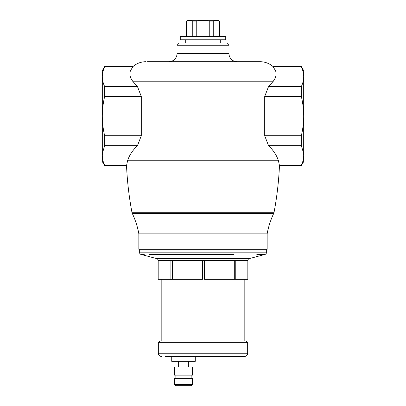 <?xml version="1.0" encoding="UTF-8"?>
<svg xmlns="http://www.w3.org/2000/svg" width="406" height="406" viewBox="0 0 406 406"><rect width="100%" height="100%" fill="white"/><g stroke="black" fill="none" stroke-linecap="round" stroke-linejoin="round"><path stroke-width="0.61" d="M243.509 356.463L244.417 356.468A3.248 3.248 0 0 0 247.665 353.22L247.665 342.664L246.041 341.04L159.959 341.04L244.818 341.04L244.818 279.328M161.182 341.04L161.182 279.328M202.437 260.373L202.437 279.328L158.157 279.328L158.157 260.373M159.959 341.04L158.335 342.664L158.335 353.22L247.665 353.22M247.665 342.664L158.335 342.664M244.417 356.468L165.003 356.468M161.583 356.468A3.248 3.248 0 0 1 158.335 353.22M169.495 356.468L195.281 356.468L195.281 361.34L171.733 361.34L171.733 356.468L240.997 356.468M178.635 367.024L178.635 361.34M188.379 367.024L188.379 361.34M192.439 367.024L174.575 367.024L174.575 375.144L192.439 375.144L192.439 367.024M175.859 378.392L175.859 375.144M191.155 378.392L191.155 375.144M192.439 378.392L174.575 378.392L174.575 384.609L192.439 384.609L192.439 378.392M174.575 384.609L175.666 385.7L191.348 385.7L192.439 384.609M240.743 258.526L156.346 258.526L140.867 254.379A1.624 1.624 0 0 1 140.857 254.374A1.624 1.624 0 0 1 139.664 252.811L139.664 250.096L266.336 250.096L267.148 249.284L267.148 233.856L138.852 233.856L138.852 249.284L267.148 249.284M249.654 258.526A1.852 1.852 0 0 0 247.924 260.373L158.076 260.373A1.852 1.852 0 0 0 156.346 258.526L249.654 258.526L265.133 254.379L256.81 254.379L265.133 254.379A1.624 1.624 0 0 0 266.336 252.811L266.336 250.096M144.297 254.354L141.922 254.344M234.064 254.379L149.19 254.379M149.266 254.379L162.065 254.389M139.664 250.096L138.852 249.284M245.183 213.622L273.629 213.612A81.2 81.2 0 0 0 267.148 233.856M151.636 213.637L160.817 213.622M274.07 212.257A5.654 5.654 0 0 1 273.629 213.612L132.371 213.612A81.2 81.2 0 0 1 138.852 233.856M132.371 213.612A5.654 5.654 0 0 1 131.93 212.247C129.037 196.844 127.24 181.309 126.53 165.648L127.56 160.776L278.44 160.776L279.47 165.648C278.76 181.309 276.963 196.844 274.07 212.247L131.93 212.247M126.53 165.648L104.657 165.648L104.657 165.318L126.733 165.318M301.343 165.648L301.343 165.318C302.901 161.958 303.683 158.685 303.688 155.498L303.688 161.588L301.343 165.648L279.47 165.648M301.343 165.318L279.267 165.318M301.343 145.678L301.343 135.756C302.947 128.692 303.729 122.145 303.688 116.116L303.688 155.498L303.546 153.108L301.343 145.678L268.544 145.678C273.461 150.387 276.76 155.422 278.44 160.776M301.343 135.756L264.707 135.756L268.544 145.678M264.707 135.756L264.707 96.476L268.544 86.554L273.339 81.2L275.05 78.358C276.202 75.881 276.39 73.395 275.618 70.898L273.055 66.584A19.488 19.488 0 0 0 260.165 61.712L147.485 61.712M127.56 160.776C129.24 155.422 132.539 150.387 137.456 145.678L141.293 135.756L141.293 96.476L137.456 86.554L132.66 81.2L130.95 78.358C129.798 75.866 129.605 73.379 130.382 70.898L132.945 66.584A19.488 19.488 0 0 1 145.835 61.712M137.456 145.678L104.657 145.678L102.454 153.108L102.312 155.498C102.317 158.685 103.099 161.958 104.657 165.318M141.293 96.476L104.657 96.476C103.099 103.19 102.317 109.737 102.312 116.116L102.312 161.588L104.657 165.648M169.256 61.712L206.816 61.712M237.769 61.712L242.006 61.712M245.188 61.712L248.964 61.712M257.13 61.712L258.515 61.712M301.343 96.476L301.343 86.554C302.901 83.2 303.683 79.926 303.688 76.734L303.688 116.116C303.683 109.737 302.901 103.19 301.343 96.476L264.707 96.476M301.343 86.554L268.544 86.554M303.688 76.734C303.683 73.547 302.901 70.274 301.343 66.914L273.187 66.914L273.055 66.584L301.343 66.584L303.688 70.644L303.688 76.734M132.813 66.914L104.657 66.914C103.099 70.274 102.317 73.547 102.312 76.734C102.317 79.926 103.099 83.2 104.657 86.554L137.456 86.554M104.657 96.476L104.657 86.554M132.945 66.584L104.657 66.584L102.312 70.644L102.312 116.116C102.317 122.495 103.099 129.042 104.657 135.756L141.293 135.756M104.657 145.678L104.657 135.756M168.896 61.712L173.088 61.712L168.896 61.712A8.12 8.12 0 0 0 177.016 53.592L177.016 45.269L228.984 45.269L228.984 53.592A8.12 8.12 0 0 0 237.104 61.712L233.034 61.712M175.407 61.712L196.91 61.712M209.547 61.712L233.029 61.712M301.343 66.914L301.343 66.584M104.657 66.914L104.657 66.584M102.312 77.465L102.312 152.905M228.984 45.269L226.751 43.036L179.249 43.036L177.016 45.269M185.704 43.036L185.704 39.788M220.296 43.036L220.296 39.788M225.736 39.788L180.264 39.788L180.264 36.54L225.736 36.54L225.736 39.788M186.359 21.092L187.734 20.3L218.266 20.3L219.489 21.097C217.408 20.163 215.322 20.163 213.241 21.097L209.247 21.097C205.086 20.163 200.924 20.163 196.758 21.097L192.764 21.097L190.455 20.442L186.359 21.092L186.359 36.54M219.646 21.097L219.646 36.54M219.489 21.097L219.489 36.54M213.241 21.097L213.241 36.54M209.247 21.097L209.247 36.54M196.758 21.097L196.758 36.54M192.764 21.097L192.764 36.54M186.521 21.092L186.521 36.54M204.528 260.373L204.528 279.328L247.838 279.328L247.843 260.373L247.838 279.328M234.308 260.373L234.308 279.328M172.393 260.373L172.393 279.328M170.896 260.373L170.896 279.328M158.183 260.373L158.183 279.328M235.769 260.373L235.769 279.328M171.936 254.379L185.131 254.379M203.345 254.379L212.983 254.379M139.664 252.811L266.336 252.811M132.66 81.2L273.339 81.2M177.016 53.592L228.984 53.592"/></g></svg>

